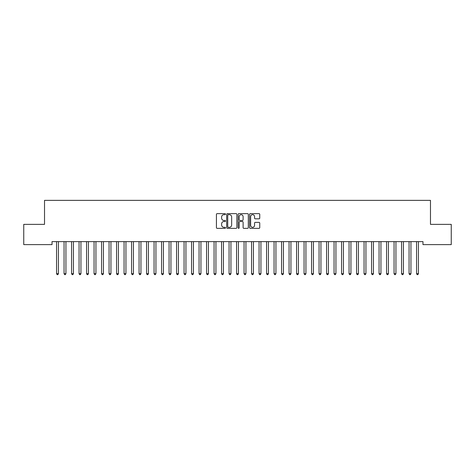 <?xml version="1.0" encoding="UTF-8"?>
<svg xmlns="http://www.w3.org/2000/svg" width="475" height="475" viewBox="0 0 475 475"><rect width="100%" height="100%" fill="white"/><g stroke="black" fill="none" stroke-linecap="round" stroke-linejoin="round"><path stroke-width="0.71" d="M225.5 214.148A0.517 0.517 0 0 0 224.984 213.631L217.164 213.631A0.736 0.736 0 0 0 216.428 214.368L216.428 227.62A0.736 0.736 0 0 0 217.164 228.356L224.984 228.356A0.517 0.517 0 0 0 225.5 227.84A0.517 0.517 0 0 0 224.984 227.323L223.974 227.323A2.357 2.357 0 0 1 221.617 224.966L221.617 223.862A2.357 2.357 0 0 1 223.974 221.51L224.984 221.51A0.517 0.517 0 0 0 225.5 220.994A0.517 0.517 0 0 0 224.984 220.477L223.974 220.477A2.357 2.357 0 0 1 221.617 218.12L221.617 217.016A2.357 2.357 0 0 1 223.974 214.658L224.984 214.658A0.517 0.517 0 0 0 225.5 214.148M259.017 218.821A0.736 0.736 0 0 0 259.754 218.084L259.754 214.368A0.736 0.736 0 0 0 259.017 213.631L250.325 213.631A0.736 0.736 0 0 0 249.589 214.368L249.589 227.62A0.736 0.736 0 0 0 250.325 228.356L259.017 228.356A0.736 0.736 0 0 0 259.754 227.62L259.754 223.125A0.736 0.736 0 0 0 259.017 222.389L255.295 222.389A0.736 0.736 0 0 0 254.558 223.125L254.558 225.352A1.971 1.971 0 0 1 252.593 227.323A1.971 1.971 0 0 1 250.622 225.352L250.622 216.63A1.971 1.971 0 0 1 252.593 214.658A1.971 1.971 0 0 1 254.558 216.63L254.558 218.084A0.736 0.736 0 0 0 255.295 218.821L259.017 218.821M422.976 241.615L52.024 241.615L52.024 244.619L23.75 244.619L23.75 224.366L44.525 224.366L44.525 200.367L430.475 200.367L430.475 224.366L451.25 224.366L451.25 244.619L422.976 244.619L422.976 241.615M236.859 214.368A0.736 0.736 0 0 0 236.123 213.631L227.43 213.631A0.736 0.736 0 0 0 226.694 214.368L226.694 227.62A0.736 0.736 0 0 0 227.43 228.356L236.123 228.356A0.736 0.736 0 0 0 236.859 227.62L236.859 214.368M238.877 213.631L247.57 213.631A0.736 0.736 0 0 1 248.306 214.368L248.306 227.62A0.736 0.736 0 0 1 247.57 228.356L243.847 228.356A0.736 0.736 0 0 1 243.111 227.62L243.111 222.247A0.736 0.736 0 0 0 242.375 221.51L239.911 221.51A0.736 0.736 0 0 0 239.174 222.247L239.174 227.84A0.517 0.517 0 0 1 238.658 228.356A0.517 0.517 0 0 1 238.141 227.84L238.141 214.368A0.736 0.736 0 0 1 238.877 213.631M228.243 214.658A0.517 0.517 0 0 0 227.727 215.175L227.727 226.807A0.517 0.517 0 0 0 228.243 227.323L229.312 227.323A2.357 2.357 0 0 0 231.663 224.966L231.663 217.016A2.357 2.357 0 0 0 229.312 214.658L228.243 214.658M243.111 216.665A1.971 1.971 0 0 0 241.146 214.7A1.971 1.971 0 0 0 239.174 216.665L239.174 219.741A0.736 0.736 0 0 0 239.911 220.477L242.375 220.477A0.736 0.736 0 0 0 243.111 219.741L243.111 216.665M56.466 241.615L56.507 241.727A0.748 0.748 0 0 1 56.561 242.007L56.561 273.659L58.437 273.659L58.437 242.007A0.748 0.748 0 0 1 58.49 241.727L58.538 241.615M58.437 273.659L57.873 274.633L57.125 274.633L56.561 273.659M63.965 241.615L64.006 241.727A0.748 0.748 0 0 1 64.06 242.007L64.06 273.659L65.936 273.659L65.936 242.007A0.748 0.748 0 0 1 65.989 241.727L66.037 241.615M65.936 273.659L65.378 274.633L64.624 274.633L64.06 273.659M71.464 241.615L71.505 241.727A0.748 0.748 0 0 1 71.565 242.007L71.565 273.659L73.435 273.659L73.435 242.007A0.748 0.748 0 0 1 73.494 241.727L73.536 241.615M73.435 273.659L72.877 274.633L72.123 274.633L71.565 273.659M78.963 241.615L79.01 241.727A0.748 0.748 0 0 1 79.064 242.007L79.064 273.659L80.94 273.659L80.94 242.007A0.748 0.748 0 0 1 80.993 241.727L81.035 241.615M80.94 273.659L80.376 274.633L79.628 274.633L79.064 273.659M86.462 241.615L86.509 241.727A0.748 0.748 0 0 1 86.563 242.007L86.563 273.659L88.439 273.659L88.439 242.007A0.748 0.748 0 0 1 88.492 241.727L88.534 241.615M88.439 273.659L87.875 274.633L87.127 274.633L86.563 273.659M93.967 241.615L94.008 241.727A0.748 0.748 0 0 1 94.062 242.007L94.062 273.659L95.938 273.659L95.938 242.007A0.748 0.748 0 0 1 95.992 241.727L96.033 241.615M95.938 273.659L95.374 274.633L94.626 274.633L94.062 273.659M101.466 241.615L101.508 241.727A0.748 0.748 0 0 1 101.561 242.007L101.561 273.659L103.437 273.659L103.437 242.007A0.748 0.748 0 0 1 103.491 241.727L103.538 241.615M103.437 273.659L102.873 274.633L102.125 274.633L101.561 273.659M108.965 241.615L109.007 241.727A0.748 0.748 0 0 1 109.06 242.007L109.06 273.659L110.936 273.659L110.936 242.007A0.748 0.748 0 0 1 110.99 241.727L111.037 241.615M110.936 273.659L110.372 274.633L109.624 274.633L109.06 273.659M116.464 241.615L116.506 241.727A0.748 0.748 0 0 1 116.565 242.007L116.565 273.659L118.435 273.659L118.435 242.007A0.748 0.748 0 0 1 118.495 241.727L118.536 241.615M118.435 273.659L117.877 274.633L117.123 274.633L116.565 273.659M123.963 241.615L124.011 241.727A0.748 0.748 0 0 1 124.064 242.007L124.064 273.659L125.94 273.659L125.94 242.007A0.748 0.748 0 0 1 125.994 241.727L126.035 241.615M125.94 273.659L125.376 274.633L124.622 274.633L124.064 273.659M131.462 241.615L131.51 241.727A0.748 0.748 0 0 1 131.563 242.007L131.563 273.659L133.439 273.659L133.439 242.007A0.748 0.748 0 0 1 133.493 241.727L133.534 241.615M133.439 273.659L132.875 274.633L132.127 274.633L131.563 273.659M138.961 241.615L139.009 241.727A0.748 0.748 0 0 1 139.062 242.007L139.062 273.659L140.938 273.659L140.938 242.007A0.748 0.748 0 0 1 140.992 241.727L141.033 241.615M140.938 273.659L140.374 274.633L139.626 274.633L139.062 273.659M146.466 241.615L146.508 241.727A0.748 0.748 0 0 1 146.561 242.007L146.561 273.659L148.438 273.659L148.438 242.007A0.748 0.748 0 0 1 148.491 241.727L148.538 241.615M148.438 273.659L147.873 274.633L147.125 274.633L146.561 273.659M153.965 241.615L154.007 241.727A0.748 0.748 0 0 1 154.06 242.007L154.06 273.659L155.937 273.659L155.937 242.007A0.748 0.748 0 0 1 155.99 241.727L156.037 241.615M155.937 273.659L155.373 274.633L154.624 274.633L154.06 273.659M161.464 241.615L161.506 241.727A0.748 0.748 0 0 1 161.565 242.007L161.565 273.659L163.436 273.659L163.436 242.007A0.748 0.748 0 0 1 163.489 241.727L163.537 241.615M163.436 273.659L162.877 274.633L162.123 274.633L161.565 273.659M168.963 241.615L169.011 241.727A0.748 0.748 0 0 1 169.064 242.007L169.064 273.659L170.935 273.659L170.935 242.007A0.748 0.748 0 0 1 170.994 241.727L171.036 241.615M170.935 273.659L170.377 274.633L169.623 274.633L169.064 273.659M176.463 241.615L176.51 241.727A0.748 0.748 0 0 1 176.563 242.007L176.563 273.659L178.44 273.659L178.44 242.007A0.748 0.748 0 0 1 178.493 241.727L178.535 241.615M178.44 273.659L177.876 274.633L177.127 274.633L176.563 273.659M183.962 241.615L184.009 241.727A0.748 0.748 0 0 1 184.062 242.007L184.062 273.659L185.939 273.659L185.939 242.007A0.748 0.748 0 0 1 185.992 241.727L186.034 241.615M185.939 273.659L185.375 274.633L184.627 274.633L184.062 273.659M191.467 241.615L191.508 241.727A0.748 0.748 0 0 1 191.562 242.007L191.562 273.659L193.438 273.659L193.438 242.007A0.748 0.748 0 0 1 193.491 241.727L193.539 241.615M193.438 273.659L192.874 274.633L192.126 274.633L191.562 273.659M198.966 241.615L199.007 241.727A0.748 0.748 0 0 1 199.061 242.007L199.061 273.659L200.937 273.659L200.937 242.007A0.748 0.748 0 0 1 200.99 241.727L201.038 241.615M200.937 273.659L200.373 274.633L199.625 274.633L199.061 273.659M206.465 241.615L206.506 241.727A0.748 0.748 0 0 1 206.56 242.007L206.56 273.659L208.436 273.659L208.436 242.007A0.748 0.748 0 0 1 208.489 241.727L208.537 241.615M208.436 273.659L207.878 274.633L207.124 274.633L206.56 273.659M213.964 241.615L214.005 241.727A0.748 0.748 0 0 1 214.065 242.007L214.065 273.659L215.935 273.659L215.935 242.007A0.748 0.748 0 0 1 215.994 241.727L216.036 241.615M215.935 273.659L215.377 274.633L214.623 274.633L214.065 273.659M221.463 241.615L221.51 241.727A0.748 0.748 0 0 1 221.564 242.007L221.564 273.659L223.44 273.659L223.44 242.007A0.748 0.748 0 0 1 223.493 241.727L223.535 241.615M223.44 273.659L222.876 274.633L222.128 274.633L221.564 273.659M228.962 241.615L229.009 241.727A0.748 0.748 0 0 1 229.063 242.007L229.063 273.659L230.939 273.659L230.939 242.007A0.748 0.748 0 0 1 230.993 241.727L231.034 241.615M230.939 273.659L230.375 274.633L229.627 274.633L229.063 273.659M236.467 241.615L236.508 241.727A0.748 0.748 0 0 1 236.562 242.007L236.562 273.659L238.438 273.659L238.438 242.007A0.748 0.748 0 0 1 238.492 241.727L238.533 241.615M238.438 273.659L237.874 274.633L237.126 274.633L236.562 273.659M243.966 241.615L244.007 241.727A0.748 0.748 0 0 1 244.061 242.007L244.061 273.659L245.937 273.659L245.937 242.007A0.748 0.748 0 0 1 245.991 241.727L246.038 241.615M245.937 273.659L245.373 274.633L244.625 274.633L244.061 273.659M251.465 241.615L251.507 241.727A0.748 0.748 0 0 1 251.56 242.007L251.56 273.659L253.436 273.659L253.436 242.007A0.748 0.748 0 0 1 253.49 241.727L253.537 241.615M253.436 273.659L252.872 274.633L252.124 274.633L251.56 273.659M258.964 241.615L259.006 241.727A0.748 0.748 0 0 1 259.065 242.007L259.065 273.659L260.935 273.659L260.935 242.007A0.748 0.748 0 0 1 260.995 241.727L261.036 241.615M260.935 273.659L260.377 274.633L259.623 274.633L259.065 273.659M266.463 241.615L266.511 241.727A0.748 0.748 0 0 1 266.564 242.007L266.564 273.659L268.44 273.659L268.44 242.007A0.748 0.748 0 0 1 268.494 241.727L268.535 241.615M268.44 273.659L267.876 274.633L267.122 274.633L266.564 273.659M273.962 241.615L274.01 241.727A0.748 0.748 0 0 1 274.063 242.007L274.063 273.659L275.939 273.659L275.939 242.007A0.748 0.748 0 0 1 275.993 241.727L276.034 241.615M275.939 273.659L275.375 274.633L274.627 274.633L274.063 273.659M281.461 241.615L281.509 241.727A0.748 0.748 0 0 1 281.562 242.007L281.562 273.659L283.438 273.659L283.438 242.007A0.748 0.748 0 0 1 283.492 241.727L283.533 241.615M283.438 273.659L282.874 274.633L282.126 274.633L281.562 273.659M288.966 241.615L289.008 241.727A0.748 0.748 0 0 1 289.061 242.007L289.061 273.659L290.938 273.659L290.938 242.007A0.748 0.748 0 0 1 290.991 241.727L291.038 241.615M290.938 273.659L290.373 274.633L289.625 274.633L289.061 273.659M296.465 241.615L296.507 241.727A0.748 0.748 0 0 1 296.56 242.007L296.56 273.659L298.437 273.659L298.437 242.007A0.748 0.748 0 0 1 298.49 241.727L298.538 241.615M298.437 273.659L297.873 274.633L297.124 274.633L296.56 273.659M303.964 241.615L304.006 241.727A0.748 0.748 0 0 1 304.065 242.007L304.065 273.659L305.936 273.659L305.936 242.007A0.748 0.748 0 0 1 305.989 241.727L306.037 241.615M305.936 273.659L305.378 274.633L304.623 274.633L304.065 273.659M311.463 241.615L311.511 241.727A0.748 0.748 0 0 1 311.564 242.007L311.564 273.659L313.435 273.659L313.435 242.007A0.748 0.748 0 0 1 313.494 241.727L313.536 241.615M313.435 273.659L312.877 274.633L312.122 274.633L311.564 273.659M318.963 241.615L319.01 241.727A0.748 0.748 0 0 1 319.063 242.007L319.063 273.659L320.94 273.659L320.94 242.007A0.748 0.748 0 0 1 320.993 241.727L321.035 241.615M320.94 273.659L320.376 274.633L319.628 274.633L319.063 273.659M326.462 241.615L326.509 241.727A0.748 0.748 0 0 1 326.562 242.007L326.562 273.659L328.439 273.659L328.439 242.007A0.748 0.748 0 0 1 328.492 241.727L328.534 241.615M328.439 273.659L327.875 274.633L327.127 274.633L326.562 273.659M333.967 241.615L334.008 241.727A0.748 0.748 0 0 1 334.062 242.007L334.062 273.659L335.938 273.659L335.938 242.007A0.748 0.748 0 0 1 335.991 241.727L336.039 241.615M335.938 273.659L335.374 274.633L334.626 274.633L334.062 273.659M341.466 241.615L341.507 241.727A0.748 0.748 0 0 1 341.561 242.007L341.561 273.659L343.437 273.659L343.437 242.007A0.748 0.748 0 0 1 343.49 241.727L343.538 241.615M343.437 273.659L342.873 274.633L342.125 274.633L341.561 273.659M348.965 241.615L349.006 241.727A0.748 0.748 0 0 1 349.06 242.007L349.06 273.659L350.936 273.659L350.936 242.007A0.748 0.748 0 0 1 350.989 241.727L351.037 241.615M350.936 273.659L350.378 274.633L349.624 274.633L349.06 273.659M356.464 241.615L356.505 241.727A0.748 0.748 0 0 1 356.565 242.007L356.565 273.659L358.435 273.659L358.435 242.007A0.748 0.748 0 0 1 358.494 241.727L358.536 241.615M358.435 273.659L357.877 274.633L357.123 274.633L356.565 273.659M363.963 241.615L364.01 241.727A0.748 0.748 0 0 1 364.064 242.007L364.064 273.659L365.94 273.659L365.94 242.007A0.748 0.748 0 0 1 365.993 241.727L366.035 241.615M365.94 273.659L365.376 274.633L364.628 274.633L364.064 273.659M371.462 241.615L371.509 241.727A0.748 0.748 0 0 1 371.563 242.007L371.563 273.659L373.439 273.659L373.439 242.007A0.748 0.748 0 0 1 373.492 241.727L373.534 241.615M373.439 273.659L372.875 274.633L372.127 274.633L371.563 273.659M378.967 241.615L379.008 241.727A0.748 0.748 0 0 1 379.062 242.007L379.062 273.659L380.938 273.659L380.938 242.007A0.748 0.748 0 0 1 380.992 241.727L381.033 241.615M380.938 273.659L380.374 274.633L379.626 274.633L379.062 273.659M386.466 241.615L386.508 241.727A0.748 0.748 0 0 1 386.561 242.007L386.561 273.659L388.437 273.659L388.437 242.007A0.748 0.748 0 0 1 388.491 241.727L388.538 241.615M388.437 273.659L387.873 274.633L387.125 274.633L386.561 273.659M393.965 241.615L394.007 241.727A0.748 0.748 0 0 1 394.06 242.007L394.06 273.659L395.936 273.659L395.936 242.007A0.748 0.748 0 0 1 395.99 241.727L396.037 241.615M395.936 273.659L395.372 274.633L394.624 274.633L394.06 273.659M401.464 241.615L401.506 241.727A0.748 0.748 0 0 1 401.565 242.007L401.565 273.659L403.435 273.659L403.435 242.007A0.748 0.748 0 0 1 403.495 241.727L403.536 241.615M403.435 273.659L402.877 274.633L402.123 274.633L401.565 273.659M408.963 241.615L409.011 241.727A0.748 0.748 0 0 1 409.064 242.007L409.064 273.659L410.94 273.659L410.94 242.007A0.748 0.748 0 0 1 410.994 241.727L411.035 241.615M410.94 273.659L410.376 274.633L409.622 274.633L409.064 273.659M416.462 241.615L416.51 241.727A0.748 0.748 0 0 1 416.563 242.007L416.563 273.659L418.439 273.659L418.439 242.007A0.748 0.748 0 0 1 418.493 241.727L418.534 241.615M418.439 273.659L417.875 274.633L417.127 274.633L416.563 273.659"/></g></svg>
